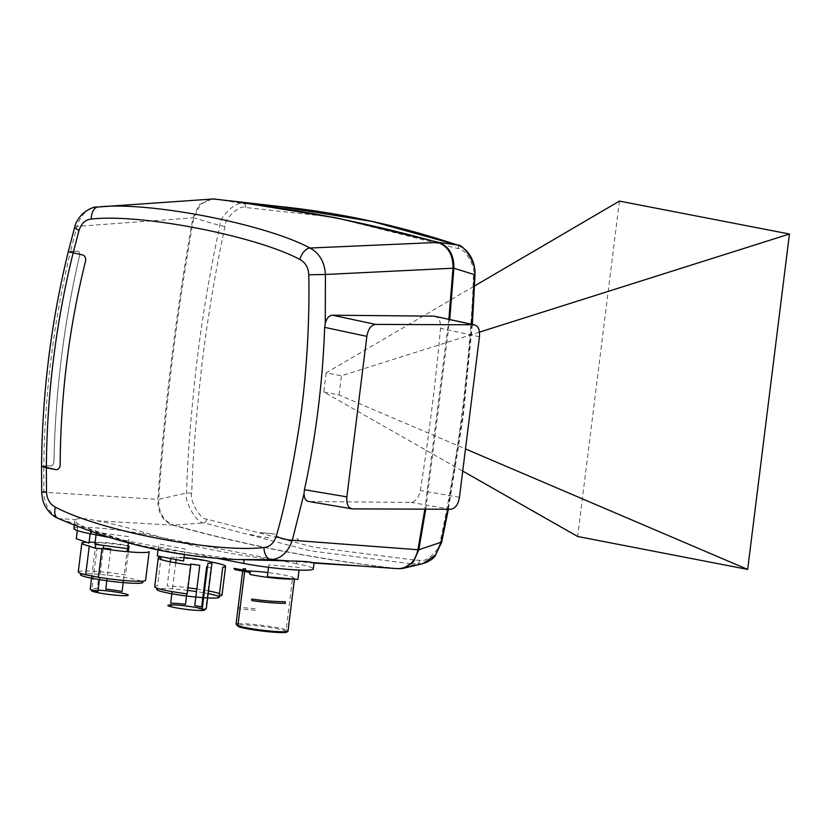 <?xml version="1.0" encoding="UTF-8"?>
<svg xmlns="http://www.w3.org/2000/svg" width="831" height="831" viewBox="0 0 831 831"><rect width="100%" height="100%" fill="white"/><g stroke="black" fill="none" stroke-linecap="round" stroke-linejoin="round"><path stroke-width="0.62" stroke-dasharray="4.16 3.12" d="M98.068 206.992C88.003 207.854 80.96 214.315 76.93 226.385L70.542 251.294L77.782 251.274C79.423 251.544 79.994 253.112 79.496 255.958C63.956 322.958 55.448 391.318 53.953 461.028C53.724 463.989 52.758 465.63 51.044 465.931L43.804 465.952L43.825 492.16C44.355 504.594 49.496 513.413 59.25 518.627L139.463 545.614L236.378 559.502M42.028 466.066L51.044 465.931C52.748 465.64 53.714 464.01 53.953 461.028C55.448 391.318 63.966 322.958 79.496 255.958C79.984 253.091 79.412 251.533 77.782 251.274L70.542 251.294C53.693 321.265 44.781 392.814 43.804 465.952L42.371 466.014M352.687 508.884L308.623 501.488M448.865 319.27L424.859 509.164M434.135 316.144C438.654 316.954 440.783 321.005 440.534 328.276C435.589 382.53 428.858 436.607 420.33 490.519C418.731 497.748 415.604 501.695 410.94 502.371L309.35 501.55M397.935 568.684L397.343 568.622C321.763 560.25 246.942 545.77 172.879 525.161C162.72 521.286 157.713 512.685 157.838 499.369C164.652 404.583 176.338 310.752 192.906 217.857L199.284 204.634L210.69 198.91M241.821 559.72L215.489 557.975C182.945 554.952 150.806 548.72 119.051 539.309L91.317 530.209L77.709 523.852L74.894 520.466L75.559 519.562C78.727 517.879 85.801 518.295 96.78 520.777C109.162 522.948 124.816 526.781 143.721 532.276L161.983 537.626C200.209 548.304 238.829 555.783 277.845 560.063L314.056 562.909M296.542 561.86L296.324 563.647A43.638 3.937 -172.9 0 1 313.308 568.934M296.324 563.647L143.503 534.053L143.721 532.276M73.886 528.558A43.638 3.937 -172.9 0 1 98.224 528.038A43.638 3.937 -172.9 0 1 143.503 534.053M109.806 537.512L217.431 558.359M91.317 530.209L91.171 531.341M247.794 571.011A26.426 2.379 7.1 0 0 245.862 571.032L245.218 570.108M292.45 578.968L292.689 577.078A26.426 2.379 7.1 0 0 267.894 572.559M238.133 623.801A26.426 2.379 -172.9 0 1 258.555 624.933A26.426 2.379 -172.9 0 1 286.124 629.784L292.45 578.978M242.787 570.035L242.652 571.105M292.554 578.968A26.426 2.379 7.1 0 0 294.538 578.584L292.689 577.078M286.124 629.784L287.973 631.29M294.538 578.584L294.465 579.134M244.646 571.489L244.761 570.606A26.426 2.379 7.1 0 0 249.258 571.811L249.186 572.372M296.958 538.405L296.979 538.405A25.086 2.264 -172.9 0 1 297.145 539.849L297.145 539.849A25.065 2.264 7.1 0 0 296.958 538.405M259.999 532.65L259.968 532.65A25.086 2.264 -172.9 0 1 274.978 534.146A25.065 2.264 7.1 0 0 270.127 533.564A25.065 2.264 7.1 0 0 259.999 532.65L259.968 532.65M250.422 534.26A25.065 2.264 7.1 0 0 270.21 538.093L270.231 538.093A25.086 2.264 -172.9 0 1 250.391 534.26L250.391 534.26M238.061 607.274L238.528 608.978L256.187 610.318L255.699 608.718L238.061 607.274M286.3 631.653L285.064 630.646A25.449 2.296 7.1 0 0 258.566 626.003A25.449 2.296 7.1 0 0 237.978 625.005M268.538 567.324L268.849 564.841L299.389 567.448L299.067 570.066M128.016 546.04A33.936 3.064 7.1 0 0 111.292 543.786A33.936 3.064 7.1 0 0 111.074 543.754A33.936 3.064 7.1 0 0 95.129 542.394M89.094 542.186A33.936 3.064 7.1 0 0 86.403 542.217M78.259 571.915A33.936 3.064 -172.9 0 1 107.5 572.507A33.936 3.064 -172.9 0 1 125.471 574.959L128.358 551.805M96.282 533.107L96.386 532.276L129.179 536.712L128.41 542.903M141.26 581.253A31.516 2.846 7.1 0 0 107.511 575.156A31.516 2.846 7.1 0 0 82.238 573.899M77.314 530.573L77.782 526.761L90.475 531.123L90.153 533.71M98.12 590.135A18.542 1.672 7.1 0 0 93.01 590.124L93.996 590.54M91.711 576.953L95.212 548.834A19.996 1.807 -172.9 0 1 95.191 548.73A19.996 1.807 -172.9 0 1 97.019 548.211L92.012 588.452A19.996 1.807 -172.9 0 1 97.279 588.473L102.286 548.231A19.996 1.807 -172.9 0 1 103.324 548.283M127.423 548.657L127.818 545.489A19.996 1.807 7.1 0 0 107.064 542.736A19.996 1.807 7.1 0 0 95.908 542.975A19.996 1.807 7.1 0 0 103.688 545.396L103.678 545.468M103.273 548.73L99.689 577.472M123.466 580.433L127.039 551.691M110.679 549.821L107.095 578.563M208.166 593.594A31.516 2.846 7.1 0 0 204.239 592.856M203.418 592.711A31.516 2.846 7.1 0 0 196.511 591.589M187.661 590.394A31.516 2.846 7.1 0 0 158.648 588.691M158.056 549.914L158.794 543.962L185.064 549.042L184.368 554.568M154.67 586.717A33.936 3.064 -172.9 0 1 157.506 585.855L160.788 559.492M210.887 561.953A33.936 3.064 7.1 0 0 170.802 557.144L170.604 558.723M219.477 593.573A33.936 3.064 -172.9 0 1 221.732 594.622A33.936 3.064 -172.9 0 1 222.022 595.1M170.22 561.839L167.218 585.897A33.936 3.064 -172.9 0 1 187.993 587.777M196.843 588.971A33.936 3.064 -172.9 0 1 203.751 590.072M204.571 590.207A33.936 3.064 -172.9 0 1 208.498 590.924M203.533 609.279L202.224 609.019M186.778 593.791L190.361 565.049M183.994 557.58A19.996 1.807 7.1 0 0 176.401 557.196L176.099 559.606M175.694 562.857L172.11 591.61M207.47 566.898A19.996 1.807 -172.9 0 1 210.835 567.999L205.818 608.25A19.996 1.807 -172.9 0 1 206.275 608.707M413.931 559.969L313.318 547.089L206.929 519.136C200.531 520.196 188.949 499.66 191.774 493.136C192.553 461.309 195.898 418.782 201.829 365.536C208.197 311.708 218.065 258.057 224.983 226.551C224.141 218.532 240.554 203.969 245.747 207.501L329.772 216.766M335.35 217.701L458.317 248.656C464.716 247.596 476.298 268.143 473.473 274.666C472.694 306.483 469.349 349.02 463.418 402.256C457.05 456.094 447.182 509.746 440.264 541.251C441.105 549.27 424.693 563.823 419.499 560.302L414.773 560.021M410.774 563.75L309.87 550.776L204.042 522.855C196.885 524.018 183.589 500.47 186.611 492.949C187.276 461.028 190.569 418.367 196.48 364.954C202.857 310.96 212.871 257.143 219.914 225.544C219.197 216.33 237.998 199.637 243.805 203.637L257.465 204.53M259.314 204.665L280.078 206.535M471.707 324.267L462.649 415.22L447.764 509.247M422.875 563.615L411.594 563.813M212.279 198.879L200.468 204.312L193.789 217.857C177.834 305.974 164.954 409.382 158.721 499.369C158.565 512.717 163.572 521.307 173.752 525.161C247.815 545.738 322.646 560.229 398.226 568.633L399.41 568.716M425.742 509.164L449.727 319.457M479.456 332.13L341.458 375.799L326.178 372.839L474.553 285.947M619.438 201.102L577.659 536.494M326.178 372.839L323.789 392.003L462.722 471.084M323.789 392.003L339.069 394.964L465.485 448.937M339.069 394.964L341.458 375.799M41.685 492.077L157.838 499.369M74.697 227.102A12.122 2.358 -164.6 0 1 76.93 226.385L192.906 217.857M57.91 518.295L57.921 518.305A12.122 6.918 113.4 0 0 59.25 518.627L75.559 519.562M450.651 509.258L410.94 502.371M479.445 336.794L440.534 328.276M459.46 497.312L420.33 490.519M96.78 520.777L172.879 525.161M361.849 566.108L397.343 568.622M191.774 493.136L186.611 492.949L158.721 499.369M224.983 226.551A3.875 0.592 12.1 0 0 219.914 225.544L193.789 217.857M245.747 207.501A3.875 2.337 93.2 0 0 243.805 203.637L216.382 199.284M458.317 248.656A3.875 2.264 108.5 0 0 457.403 245.052M473.473 274.666L475.01 274.801M440.264 541.251A3.875 0.592 -167.9 0 1 441.718 542.051M419.499 560.302A3.875 2.337 -86.8 0 1 417.266 564.145L408.499 566.212M206.929 519.136A3.875 2.264 -71.5 0 1 204.042 522.855L173.752 525.161M407.034 566.555L398.226 568.633M314.035 563.096L310.254 562.888M74.894 520.466L74.323 525.057M95.908 542.975L95.731 544.367M95.274 548.013L95.191 548.73M472.351 324.412L463.096 417.38L448.376 509.247"/><path stroke-width="1.25" d="M60.175 464.841A698.133 556.822 90.2 0 1 85.541 261.183A4.851 3.864 -89.8 0 0 82.446 254.951L68.287 251.637L82.446 254.951A4.851 3.864 90.2 0 1 85.541 261.183A698.133 556.822 -89.8 0 0 60.175 464.841A4.851 3.864 90.2 0 1 55.708 469.608A4.851 3.864 -89.8 0 0 60.175 464.841M299.835 259.449C255.958 235.911 140.771 213.328 91.306 219.072C85.551 219.571 81.48 223.31 79.059 230.301L73.086 253.143C55.833 323.082 46.92 394.632 46.349 467.791L55.708 469.608L41.55 466.316L46.349 467.791L46.494 491.827C46.868 499.026 49.85 504.137 55.417 507.149C99.294 530.687 214.491 553.269 263.957 547.525C269.701 547.037 273.783 543.287 276.193 536.296C284.586 507.949 292.439 470.024 299.773 422.543C308 365.952 309.61 308.644 308.768 274.781C308.384 267.572 305.403 262.461 299.835 259.449A12.122 6.918 -66.6 0 1 309.994 248.033C265.795 224.09 148.749 201.144 98.068 206.992L97.352 207.033C93.695 206.628 88.668 208.945 82.3 213.962C77.823 219.104 75.289 223.477 74.697 227.102L68.287 251.637C51.138 321.618 42.225 393.177 41.55 466.316L41.685 492.077C42.121 497.509 42.828 501.155 43.794 503.015C44.375 505.31 49.206 514.753 57.921 518.305L57.921 518.305C116.143 543.37 176.079 557.123 237.739 559.554L271.176 559.658C280.951 558.796 287.993 552.335 292.315 540.275L417.941 549.738C414.835 562.473 407.969 568.768 397.343 568.622M236.378 559.502L289.281 560.946C302.037 561.143 309.89 561.704 312.84 562.618L361.849 566.108L314.035 563.096M309.35 501.55C305.985 501.207 304.219 498.59 304.032 493.697L292.315 540.275A12.122 2.358 15.4 0 1 276.193 536.296M304.032 493.697L304.447 489.708C315.925 436.639 322.667 382.52 324.672 327.362L325.264 323.238C326.728 318.128 329.159 315.458 332.566 315.219L434.135 316.144L474.439 324.869M308.768 274.77L325.42 274.49L325.264 323.238M97.362 207.033L213.505 198.962C289.095 207.335 363.916 221.825 437.979 242.423C448.127 246.308 453.144 254.899 453.009 268.216L448.865 319.27M424.859 509.164L417.941 549.738M474.543 324.89L473.628 324.796C478.054 325.42 479.996 329.419 479.445 336.794L459.46 497.312C458.161 504.687 455.232 508.665 450.651 509.258L352.687 508.884C348.262 508.25 346.319 504.251 346.87 496.876L366.855 336.358L324.672 327.362M351.97 508.821L352.687 508.884M434.135 316.144L473.628 324.796L375.664 324.412C371.083 325.004 368.143 328.983 366.855 336.358M453.009 268.216L325.42 274.49C324.609 262.056 319.468 253.237 309.994 248.033L437.979 242.423M217.431 558.359L243.68 563.439A43.638 3.937 -172.9 0 0 288.959 569.443A43.638 3.937 -172.9 0 0 313.308 568.934L314.056 562.909L312.84 562.618M243.68 563.439L244.137 559.803M91.171 531.341L90.859 533.845A43.638 3.937 -172.9 0 1 73.886 528.558L74.323 525.057M90.859 533.845L109.806 537.512M245.862 571.032L245.394 568.674A26.426 2.379 7.1 0 0 242.901 569.1L242.787 570.035M267.894 572.559A26.426 2.379 7.1 0 0 247.794 571.011M242.652 571.105L236.046 624.206A26.426 2.379 -172.9 0 1 238.133 623.801M294.465 579.134L287.973 631.29A26.426 2.379 -172.9 0 1 265.463 630.552A26.426 2.379 -172.9 0 1 237.895 625.712L244.646 571.489M249.186 572.372L250.069 574.46A26.426 2.379 7.1 0 0 292.554 578.968M234.809 569.578L250.495 572.621A1.215 0.727 101 0 0 250.567 572.632L234.809 569.578L234.01 568.342L249.986 571.427A1.215 0.727 101 0 0 250.495 572.621M251.866 600.626L251.637 599.047C263.863 600.792 275.03 601.686 285.158 601.717L285.365 603.389C275.144 603.233 263.978 602.319 251.866 600.626M237.978 625.005A25.449 2.296 7.1 0 0 236.897 625.286L238.715 626.761A25.449 2.296 7.1 0 0 265.214 631.404A25.449 2.296 7.1 0 0 286.882 632.121L286.3 631.653M299.067 570.066L297.903 579.425L267.364 576.818L268.538 567.324M116.371 579.716A33.936 3.064 -172.9 0 1 98.39 577.265L101.974 548.512A33.936 3.064 7.1 0 0 119.726 550.943A33.936 3.064 7.1 0 0 119.944 550.974A33.936 3.064 7.1 0 0 149.175 551.628L145.591 580.37A33.936 3.064 -172.9 0 1 116.371 579.716M86.403 542.217A33.936 3.064 7.1 0 0 81.833 543.173A33.936 3.064 7.1 0 0 89.281 546.06L89.281 545.863C90.288 547.38 100.821 549.405 102.026 548.325L101.974 548.512M98.39 577.265L85.697 574.803A33.936 3.064 -172.9 0 1 78.259 571.915L81.833 543.173M89.281 546.06L85.697 574.803M95.129 542.394A33.936 3.064 7.1 0 0 89.094 542.186M128.358 551.805L129.054 546.216A33.936 3.064 7.1 0 0 128.016 546.04M128.41 542.903L127.694 548.689L94.89 544.253L96.282 533.107M82.238 573.899A31.516 2.846 7.1 0 0 115.748 581.856A31.516 2.846 7.1 0 0 141.26 581.253M90.153 533.71L88.979 543.1L76.296 538.737L77.314 530.573M93.996 590.54L91.462 590.529A18.542 1.672 7.1 0 0 101.081 593.282L105.568 593.999A18.542 1.672 7.1 0 0 115.53 595.183A18.542 1.672 7.1 0 0 127.34 594.518A18.542 1.672 7.1 0 0 104.155 590.581L98.276 590.145A18.542 1.672 7.1 0 0 98.12 590.135M99.689 577.472L97.954 591.402A19.996 1.807 -172.9 0 1 90.195 589.086L91.711 576.953M103.678 545.468L103.273 548.73M107.095 578.563L105.776 589.148A19.996 1.807 -172.9 0 1 121.918 591.464A19.996 1.807 -172.9 0 1 122.084 591.495L123.466 580.433M127.039 551.691L127.423 548.657M103.324 548.283A19.996 1.807 -172.9 0 1 110.793 548.896L110.679 549.821M158.648 588.691A31.516 2.846 7.1 0 0 157.038 589.854A31.516 2.846 7.1 0 0 192.158 596.648A31.516 2.846 7.1 0 0 219.041 596.751A31.516 2.846 7.1 0 0 208.166 593.594M204.239 592.856A31.516 2.846 7.1 0 0 203.418 592.711M196.511 591.589A31.516 2.846 7.1 0 0 187.661 590.394M184.368 554.568L183.568 561.029L157.308 555.939L158.056 549.914M154.961 587.195A33.936 3.064 -172.9 0 1 154.67 586.717L158.243 557.965A33.936 3.064 7.1 0 0 158.513 558.422A33.936 3.064 7.1 0 0 190.808 565.101L187.235 593.853A33.936 3.064 -172.9 0 1 154.961 587.195M160.788 559.492L161.089 557.113A33.936 3.064 7.1 0 0 158.243 557.965M225.596 566.358L222.022 595.1A33.936 3.064 -172.9 0 1 219.176 595.962L222.76 567.209A33.936 3.064 7.1 0 0 225.596 566.358A33.936 3.064 7.1 0 0 225.336 565.901A33.936 3.064 7.1 0 0 225.305 565.88A33.936 3.064 7.1 0 0 210.887 561.953M187.993 587.777A33.936 3.064 -172.9 0 1 196.843 588.971M203.751 590.072A33.936 3.064 -172.9 0 1 204.571 590.207M208.498 590.924A33.936 3.064 -172.9 0 1 219.477 593.573M170.604 558.723L170.22 561.839M202.224 609.019L198.9 608.375L200.562 608.385A18.542 1.672 7.1 0 0 193.685 607.056L187.172 606.111A18.542 1.672 7.1 0 0 170.075 604.875L172.059 605.186L170.345 605.394L168.35 605.072A18.542 1.672 7.1 0 0 168.755 606.038A18.542 1.672 7.1 0 0 191.94 609.985A18.542 1.672 7.1 0 0 203.751 609.32L203.533 609.279M172.11 591.61L170.677 603.192A19.996 1.807 -172.9 0 1 185.469 604.303L186.778 593.791M190.361 565.049L190.486 564.062A19.996 1.807 -172.9 0 1 199.783 565.371L194.766 605.622A19.996 1.807 -172.9 0 1 201.642 606.952L206.659 566.7A19.996 1.807 -172.9 0 1 207.47 566.898M176.099 559.606L175.694 562.857M212.009 562.712L206.275 608.707A19.996 1.807 -172.9 0 1 202.317 609.289A19.996 1.807 -172.9 0 1 202.193 609.289L207.916 563.293A19.996 1.807 7.1 0 0 212.009 562.712A19.996 1.807 7.1 0 0 183.994 557.58M414.773 560.021L413.931 559.969M329.772 216.766L335.35 217.701M257.465 204.53L259.314 204.665M280.078 206.535L372.537 221.513L457.019 244.927C464.571 243.763 477.835 267.322 474.449 274.832L471.707 324.267M447.764 509.247L441.147 542.238L435.579 554.911L422.875 563.615L403.575 568.29L413.329 561.964L418.824 549.738L425.742 509.164M411.594 563.813L410.774 563.75M449.727 319.457L453.882 268.226C454.048 254.888 449.031 246.288 438.851 242.434L337.812 218.2L234.508 201.341L212.279 198.879M399.41 568.716L403.575 568.29M479.456 332.13L789.45 234.02L619.438 201.102L474.553 285.947M789.45 234.02L747.671 569.422L577.659 536.494L462.722 471.084M465.485 448.937L747.671 569.422M46.494 491.827L41.685 492.077M79.059 230.301A12.122 2.358 -164.6 0 1 74.697 227.102M55.417 507.149A12.122 6.918 113.4 0 0 57.921 518.305M263.957 547.525A12.122 7.313 88.2 0 0 271.176 559.658L289.281 560.946M375.664 324.412L332.566 315.219M346.87 496.876L304.447 489.708M91.306 219.072A12.122 7.313 -91.8 0 1 98.068 206.992L213.505 198.962M457.403 245.052A3.875 2.264 108.5 0 0 457.206 244.968L457.206 244.968A3.875 2.264 108.5 0 0 457.019 244.927L438.851 242.434M234.508 201.341L280.649 206.587C340.43 212.809 399.275 225.606 457.206 244.968C462.327 246.641 466.586 250.121 469.982 255.408C473.535 261.163 475.218 267.634 475.01 274.801L453.882 268.226M448.376 509.247L441.718 542.051A3.875 0.592 -167.9 0 1 441.147 542.238L418.824 549.738M216.382 199.284L214.377 198.962M408.499 566.212L407.034 566.555M351.866 508.801L308.623 501.488M361.849 566.108L397.935 568.684M95.731 544.367L95.274 548.013M475.01 274.801L472.351 324.412M441.718 542.051L435.319 555.565C433.065 558.993 428.921 561.673 422.875 563.615"/></g></svg>
